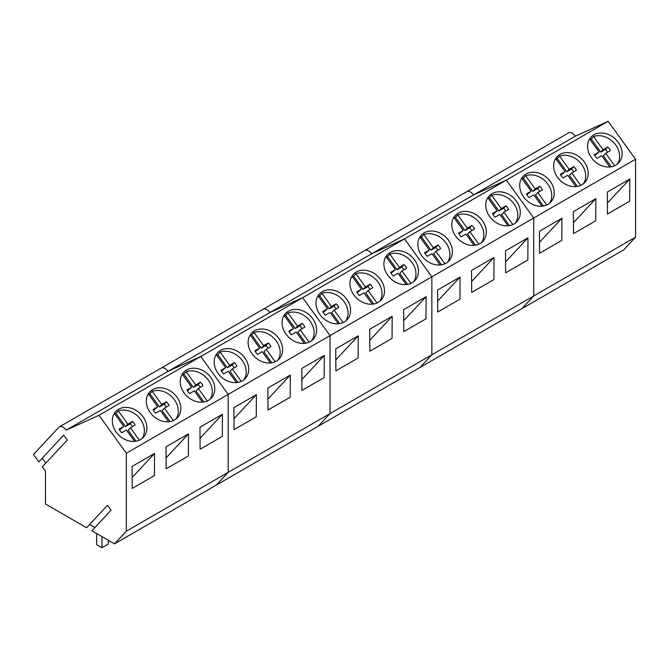 <?xml version="1.0" encoding="UTF-8"?>
<svg xmlns="http://www.w3.org/2000/svg" width="669" height="669" viewBox="0 0 669 669"><rect width="100%" height="100%" fill="white"/><g stroke="black" fill="none" stroke-linecap="round" stroke-linejoin="round"><path stroke-width="1" d="M101.972 536.63L101.972 547.702L108.319 544.039L108.319 540.293M101.972 547.702L96.629 544.616L96.629 533.544M607.619 152.231A9.726 7.827 43 0 0 605.453 149.48L607.753 147.013L603.053 149.705L593.554 136.535C598.471 134.904 603.572 135.606 608.849 138.642A18.899 15.195 -137 0 1 617.328 164.156M590.016 139.512A18.899 15.195 -137 0 1 591.254 138.993L593.554 136.535M607.753 147.013A9.726 7.827 -137 0 1 610.362 150.634L605.688 153.352L614.652 165.778M589.623 138.96L599.048 152.022L594.373 154.74A9.726 7.819 -137 0 0 596.982 158.361L601.682 155.668L609.844 166.991M599.048 152.022L594.816 155.609M605.688 153.352L603.388 155.818L611.315 166.798M603.053 149.705L600.754 152.172L605.453 149.48M600.754 152.172L591.254 138.993M573.676 171.833A9.726 7.827 43 0 0 571.51 169.073L573.81 166.614L569.11 169.307L559.602 156.128C564.519 154.506 569.62 155.208 574.905 158.244A18.899 15.195 -137 0 1 583.376 183.758M556.073 159.105A18.899 15.195 -137 0 1 557.302 158.595L559.602 156.128M573.81 166.614A9.726 7.827 -137 0 1 576.419 170.235L571.744 172.953L580.709 185.38M555.68 158.561L565.096 171.624L560.421 174.341A9.726 7.819 -137 0 0 563.03 177.962L567.73 175.27L575.9 186.584M565.096 171.624L560.865 175.211M571.744 172.953L569.444 175.42L577.364 186.4M569.11 169.307L566.81 171.766L571.51 169.073M566.81 171.766L557.302 158.595M539.724 191.426A9.726 7.827 43 0 0 537.558 188.675L539.858 186.208L535.158 188.901L525.658 175.73A18.899 15.195 -137 0 1 540.953 177.845A18.899 15.195 -137 0 1 549.433 203.359M522.121 178.707A18.899 15.195 -137 0 1 523.359 178.197L525.658 175.73M539.858 186.208A9.726 7.827 -137 0 1 542.467 189.829L537.792 192.555L546.757 204.982M521.728 178.163L531.153 191.217L526.478 193.943A9.726 7.819 -137 0 0 529.087 197.556L533.787 194.871L541.949 206.186M531.153 191.217L526.921 194.804M537.792 192.555L535.493 195.013L543.42 206.002M535.158 188.901L532.859 191.367L537.558 188.675M532.859 191.367L523.359 178.197M505.781 211.028A9.726 7.827 43 0 0 503.615 208.276L505.915 205.809L501.215 208.502L491.707 195.331A18.899 15.195 -137 0 1 507.01 197.439A18.899 15.195 -137 0 1 515.481 222.953M488.178 198.308A18.899 15.195 -137 0 1 489.407 197.798L491.707 195.331M505.915 205.809A9.726 7.827 -137 0 1 508.524 209.43L503.849 212.148L512.814 224.575M487.785 197.756L497.201 210.819L492.526 213.536A9.726 7.819 -137 0 0 495.135 217.157L499.835 214.465L508.005 225.788M497.201 210.819L492.969 214.406M503.849 212.148L501.549 214.615L509.469 225.604M501.215 208.502L498.915 210.969L503.615 208.276M498.915 210.969L489.407 197.798M471.829 230.629A9.726 7.827 43 0 0 469.663 227.878L471.963 225.411L467.263 228.104L457.763 214.925A18.899 15.195 -137 0 1 473.058 217.04A18.899 15.195 -137 0 1 481.538 242.554M454.226 217.91A18.899 15.195 -137 0 1 455.464 217.392L457.763 214.925M471.963 225.411A9.726 7.827 -137 0 1 474.58 229.032L469.897 231.75L478.862 244.177M453.833 217.358L463.257 230.42L458.583 233.138A9.726 7.819 -137 0 0 461.192 236.759L465.892 234.066L474.053 245.389M463.257 230.42L459.026 234.008M469.897 231.75L467.598 234.217L475.525 245.197M467.263 228.104L464.963 230.571L469.663 227.878M464.963 230.571L455.464 217.392M437.886 250.223A9.726 7.827 43 0 0 435.72 247.471L438.019 245.013L433.32 247.706L423.812 234.526A18.899 15.195 -137 0 1 439.115 236.642A18.899 15.195 -137 0 1 447.586 262.156M420.283 237.503A18.899 15.195 -137 0 1 421.512 236.993L423.812 234.526M438.019 245.013A9.726 7.827 -137 0 1 440.628 248.634L435.954 251.352L444.918 263.778M419.889 236.96L429.306 250.014L424.631 252.74A9.726 7.819 -137 0 0 427.248 256.361L431.94 253.668L440.11 264.983M429.306 250.014L425.074 253.61M435.954 251.352L433.654 253.819L441.573 264.799M433.32 247.706L431.02 250.164L435.72 247.471M431.02 250.164L421.512 236.993M403.934 269.824A9.726 7.827 43 0 0 401.768 267.073L404.068 264.606L399.368 267.299L389.868 254.128A18.899 15.195 -137 0 1 405.163 256.235A18.899 15.195 -137 0 1 413.643 281.758M386.331 257.105A18.899 15.195 -137 0 1 387.568 256.595L389.868 254.128M404.068 264.606A9.726 7.827 -137 0 1 406.685 268.227L402.002 270.953L410.967 283.38M385.938 256.562L395.362 269.615L390.688 272.333A9.726 7.819 -137 0 0 393.297 275.954L397.996 273.261L406.158 284.584M395.362 269.615L391.131 273.203M402.002 270.953L399.702 273.412L407.63 284.4M399.368 267.299L397.068 269.766L401.768 267.073M397.068 269.766L387.568 256.595M369.99 289.426A9.726 7.827 43 0 0 367.825 286.675L370.124 284.208L365.425 286.901L355.916 273.73A18.899 15.195 -137 0 1 371.22 275.837A18.899 15.195 -137 0 1 379.691 301.351M352.387 276.707A18.899 15.195 -137 0 1 353.617 276.188L355.916 273.73M370.124 284.208A9.726 7.827 -137 0 1 372.733 287.829L368.059 290.547L377.023 302.973M351.994 276.155L361.411 289.217L356.736 291.935A9.726 7.819 -137 0 0 359.353 295.556L364.045 292.863L372.215 304.186M361.411 289.217L357.179 292.805M368.059 290.547L365.759 293.014L373.678 304.002M365.425 286.901L363.125 289.368L367.825 286.675M363.125 289.368L353.617 276.188M336.039 309.028A9.726 7.827 43 0 0 333.873 306.277L336.173 303.81L331.473 306.502L321.973 293.323A18.899 15.195 -137 0 1 337.268 295.439A18.899 15.195 -137 0 1 345.748 320.953M318.436 296.308A18.899 15.195 -137 0 1 319.673 295.79L321.973 293.323M336.173 303.81A9.726 7.827 -137 0 1 338.79 307.431L334.107 310.148L343.072 322.575M318.043 295.757L327.467 308.819L322.793 311.537A9.726 7.819 -137 0 0 325.402 315.158L330.101 312.465L338.263 323.788M327.467 308.819L323.236 312.406M334.107 310.148L331.807 312.615L339.735 323.595M331.473 306.502L329.173 308.969L333.873 306.277M329.173 308.969L319.673 295.79M302.095 328.621A9.726 7.827 43 0 0 299.929 325.87L302.229 323.411L297.529 326.104L288.021 312.925A18.899 15.195 -137 0 1 303.325 315.04A18.899 15.195 -137 0 1 311.796 340.554M284.492 315.902A18.899 15.195 -137 0 1 285.722 315.392L288.021 312.925M302.229 323.411A9.726 7.827 -137 0 1 304.838 327.032L300.164 329.75L309.128 342.177M284.099 315.358L293.515 328.412L288.841 331.138A9.726 7.819 -137 0 0 291.458 334.759L296.15 332.067L304.32 343.381M293.515 328.412L289.284 332.008M300.164 329.75L297.864 332.217L305.783 343.197M297.529 326.104L295.23 328.563L299.929 325.87M295.23 328.563L285.722 315.392M268.144 348.223A9.726 7.827 43 0 0 265.978 345.472L268.277 343.005L263.578 345.697L254.078 332.526A18.899 15.195 -137 0 1 269.373 334.634A18.899 15.195 -137 0 1 277.852 360.156M250.541 335.504A18.899 15.195 -137 0 1 251.778 334.993L254.078 332.526M268.277 343.005A9.726 7.827 -137 0 1 270.895 346.626L266.212 349.352L275.176 361.77M250.147 334.952L259.572 348.014L254.897 350.732A9.726 7.819 -137 0 0 257.506 354.353L262.206 351.66L270.368 362.983M259.572 348.014L255.341 351.601M266.212 349.352L263.912 351.81L271.84 362.799M263.578 345.697L261.278 348.164L265.978 345.472M261.278 348.164L251.778 334.993M234.2 367.825A9.726 7.827 43 0 0 232.034 365.073L234.334 362.606L229.634 365.299L220.126 352.128A18.899 15.195 -137 0 1 235.429 354.236A18.899 15.195 -137 0 1 243.901 379.749M216.597 355.105A18.899 15.195 -137 0 1 217.826 354.587L220.126 352.128M234.334 362.606A9.726 7.827 -137 0 1 236.943 366.227L232.268 368.945L241.233 381.372M216.204 354.553L225.62 367.616L220.946 370.333A9.726 7.819 -137 0 0 223.563 373.954L228.254 371.262L236.425 382.584M225.62 367.616L221.389 371.203M232.268 368.945L229.969 371.412L237.888 382.392M229.634 365.299L227.335 367.766L232.034 365.073M227.335 367.766L217.826 354.587M200.248 387.426A9.726 7.827 43 0 0 198.083 384.667L200.382 382.208L195.683 384.901L186.183 371.721A18.899 15.195 -137 0 1 201.478 373.837A18.899 15.195 -137 0 1 209.957 399.351M182.645 374.699A18.899 15.195 -137 0 1 183.883 374.188L186.183 371.721M200.382 382.208A9.726 7.827 -137 0 1 203 385.829L198.317 388.547L207.281 400.974M182.252 374.155L191.677 387.217L187.002 389.935A9.726 7.819 -137 0 0 189.611 393.556L194.311 390.863L202.481 402.178M191.677 387.217L187.445 390.805M198.317 388.547L196.017 391.014L203.945 401.994M195.683 384.901L193.383 387.359L198.083 384.667M193.383 387.359L183.883 374.188M166.305 407.02A9.726 7.827 43 0 0 164.139 404.268L166.439 401.801L161.739 404.494L152.231 391.323A18.899 15.195 -137 0 1 167.534 393.431A18.899 15.195 -137 0 1 176.006 418.953M148.702 394.3A18.899 15.195 -137 0 1 149.931 393.79L152.231 391.323M166.439 401.801A9.726 7.827 -137 0 1 169.048 405.422L164.373 408.149L173.338 420.575M148.309 393.757L157.725 406.811L153.05 409.528A9.726 7.819 -137 0 0 155.668 413.149L160.359 410.465L168.529 421.779M157.725 406.811L153.494 410.398M164.373 408.149L162.074 410.607L169.993 421.595M161.739 404.494L159.439 406.961L164.139 404.268M159.439 406.961L149.931 393.79M132.353 426.621A9.726 7.827 43 0 0 130.187 423.87L132.487 421.403L127.787 424.096L118.288 410.925A18.899 15.195 -137 0 1 133.583 413.032A18.899 15.195 -137 0 1 142.062 438.546M114.75 413.902A18.899 15.195 -137 0 1 115.988 413.383L118.288 410.925M132.487 421.403A9.726 7.827 -137 0 1 135.105 425.024L130.422 427.742L139.386 440.169M114.357 413.35L123.782 426.412L119.107 429.13A9.726 7.819 -137 0 0 121.716 432.751L126.416 430.058L134.586 441.381M123.782 426.412L119.55 430M130.422 427.742L128.122 430.209L136.05 441.197M127.787 424.096L125.488 426.563L130.187 423.87M125.488 426.563L115.988 413.383M466.117 192.179A7.56 4.365 60 0 1 466.719 191.702L568.558 132.905A7.56 4.365 60 0 1 575.407 136.167L608.18 121.298L506.341 180.095L473.56 194.963L575.407 136.167M635.55 237.177L533.711 295.974L521.87 308.668L623.709 249.863L635.55 237.177L635.55 159.23L608.18 121.298M466.719 191.702A7.56 4.365 60 0 1 473.56 194.963A7.56 4.365 60 0 0 466.719 191.702L364.873 250.499A7.56 4.365 60 0 1 371.721 253.76L473.56 194.963L506.341 180.095L404.494 238.892L371.721 253.76A7.56 4.365 60 0 0 364.873 250.499A7.56 4.365 60 0 0 364.279 250.975M635.55 159.23L533.711 218.027L506.341 180.095L533.711 218.027L431.865 276.824L404.494 238.892L371.721 253.76L269.875 312.557A7.56 4.365 60 0 0 263.034 309.295A7.56 4.365 60 0 1 269.875 312.557L302.656 297.688L269.875 312.557L168.036 371.354A7.56 4.365 60 0 0 161.187 368.092A7.56 4.365 60 0 1 168.036 371.354L200.809 356.485L168.036 371.354L66.189 430.15A7.56 4.365 60 0 0 59.349 426.889L364.873 250.499M591.496 157.733A18.899 15.195 43 0 0 618.674 162.91A18.899 15.195 43 0 0 618.223 142.305A18.899 15.195 43 0 0 591.036 137.12A18.899 15.195 43 0 0 591.496 157.733M557.545 177.335A18.899 15.195 43 0 0 584.731 182.512A18.899 15.195 43 0 0 584.28 161.898A18.899 15.195 43 0 0 557.093 156.722A18.899 15.195 43 0 0 557.545 177.335M523.601 196.929A18.899 15.195 43 0 0 550.788 202.113A18.899 15.195 43 0 0 550.328 181.5A18.899 15.195 43 0 0 523.141 176.323A18.899 15.195 43 0 0 523.601 196.929M59.349 426.889A7.56 4.365 60 0 0 58.747 427.374L33.45 454.485L38.785 461.886L63.706 435.185L67.26 440.11L42.348 466.811L45.475 471.152L45.475 504.008L86.56 527.724L107.492 505.287L111.046 510.213L91.854 530.785L114.499 543.855L216.338 485.058L228.179 472.373L228.179 394.417L330.026 335.621L302.656 297.688L330.026 335.621L330.026 413.567L228.179 472.373L216.338 485.058L318.185 426.262L330.026 413.567L330.026 335.621L431.865 276.824L431.865 354.771L330.026 413.567L318.185 426.262L420.023 367.465L431.865 354.771L420.023 367.465L521.87 308.668L533.711 295.974L533.711 218.027L533.711 295.974L431.865 354.771L431.865 276.824L404.494 238.892L98.97 415.29L66.189 430.15M595.87 198.66L595.736 220.803L573.525 233.623L573.383 211.638L595.87 198.66L573.458 222.685M561.927 218.261L561.784 240.397L539.574 253.225L539.44 231.24L561.927 218.261L539.507 242.287M629.822 179.058L607.335 192.045L607.469 214.021L629.68 201.202L629.822 179.058L607.402 203.083M489.649 216.53A18.899 15.195 43 0 0 516.836 221.707A18.899 15.195 43 0 0 516.384 201.101A18.899 15.195 43 0 0 489.198 195.917A18.899 15.195 43 0 0 489.649 216.53M455.706 236.132A18.899 15.195 43 0 0 482.893 241.308A18.899 15.195 43 0 0 482.433 220.695A18.899 15.195 43 0 0 455.246 215.518A18.899 15.195 43 0 0 455.706 236.132M421.754 255.734A18.899 15.195 43 0 0 448.941 260.91A18.899 15.195 43 0 0 448.489 240.296A18.899 15.195 43 0 0 421.303 235.12A18.899 15.195 43 0 0 421.754 255.734M494.031 257.456L493.889 279.6L471.678 292.42L471.545 270.443L494.031 257.456L471.612 281.482M460.08 277.058L459.946 299.194L437.735 312.022L437.593 290.037L460.08 277.058L437.668 301.083M527.975 237.855L505.488 250.842L505.63 272.827L527.841 259.998L527.975 237.855L505.563 261.88M262.432 309.772A7.56 4.365 60 0 1 263.034 309.295M387.811 275.327A18.899 15.195 43 0 0 414.997 280.512A18.899 15.195 43 0 0 414.537 259.898A18.899 15.195 43 0 0 387.351 254.722A18.899 15.195 43 0 0 387.811 275.327M353.859 294.929A18.899 15.195 43 0 0 381.046 300.105A18.899 15.195 43 0 0 380.594 279.5A18.899 15.195 43 0 0 353.408 274.315A18.899 15.195 43 0 0 353.859 294.929M319.916 314.53A18.899 15.195 43 0 0 347.102 319.707A18.899 15.195 43 0 0 346.642 299.093A18.899 15.195 43 0 0 319.456 293.917A18.899 15.195 43 0 0 319.916 314.53M392.185 316.253L392.051 338.397L369.84 351.217L369.698 329.24L392.185 316.253L369.773 340.278M358.241 335.855L358.099 357.999L335.888 370.818L335.754 348.842L358.241 335.855L335.821 359.88M426.136 296.66L403.65 309.638L403.783 331.623L425.994 318.795L426.136 296.66L403.716 320.685M160.593 368.569A7.56 4.365 60 0 1 161.187 368.092M114.499 543.855L126.341 531.169L228.179 472.373L228.179 394.417L200.809 356.485L228.179 394.417L126.341 453.222L98.97 415.29M285.964 334.124A18.899 15.195 43 0 0 313.151 339.308A18.899 15.195 43 0 0 312.699 318.695A18.899 15.195 43 0 0 285.512 313.518A18.899 15.195 43 0 0 285.964 334.124M252.021 353.725A18.899 15.195 43 0 0 279.207 358.902A18.899 15.195 43 0 0 278.747 338.297A18.899 15.195 43 0 0 251.561 333.12A18.899 15.195 43 0 0 252.021 353.725M218.069 373.327A18.899 15.195 43 0 0 245.255 378.503A18.899 15.195 43 0 0 244.804 357.89A18.899 15.195 43 0 0 217.617 352.714A18.899 15.195 43 0 0 218.069 373.327M290.346 375.058L290.204 397.194L267.993 410.022L267.859 388.037L290.346 375.058L267.926 399.084M256.394 394.651L256.26 416.795L234.05 429.615L233.907 407.638L256.394 394.651L233.983 418.677M324.289 355.456L301.803 368.435L301.945 390.42L324.156 377.592L324.289 355.456L301.878 379.482M94.898 527.523L89.604 524.471M42.256 458.165L45.81 463.09M184.126 392.929A18.899 15.195 43 0 0 211.312 398.105A18.899 15.195 43 0 0 210.852 377.492A18.899 15.195 43 0 0 183.666 372.315A18.899 15.195 43 0 0 184.126 392.929M150.174 412.522A18.899 15.195 43 0 0 177.36 417.707A18.899 15.195 43 0 0 176.909 397.093A18.899 15.195 43 0 0 149.722 391.917A18.899 15.195 43 0 0 150.174 412.522M116.23 432.124A18.899 15.195 43 0 0 143.417 437.3A18.899 15.195 43 0 0 142.957 416.695A18.899 15.195 43 0 0 115.77 411.51A18.899 15.195 43 0 0 116.23 432.124M126.341 531.169L126.341 453.222M188.499 433.855L188.365 455.99L166.155 468.818L166.012 446.833L188.499 433.855L166.088 457.88M154.556 453.448L154.422 475.592L132.203 488.42L132.069 466.435L154.556 453.448L132.136 477.474M222.451 414.253L199.964 427.232L200.098 449.217L222.317 436.397L222.451 414.253L200.031 438.279"/></g></svg>
